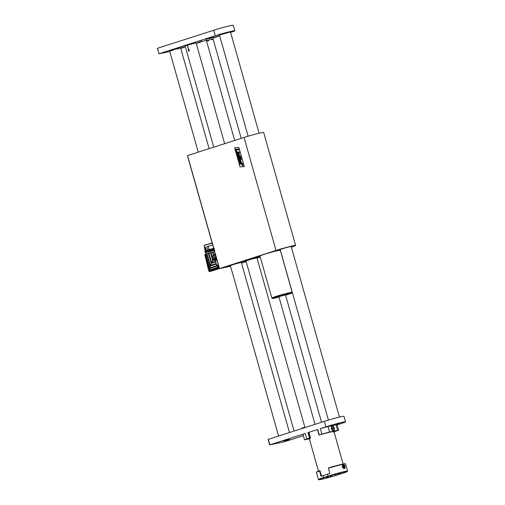 <?xml version="1.0" encoding="UTF-8"?>
<svg xmlns="http://www.w3.org/2000/svg" width="505" height="505" viewBox="0 0 505 505"><rect width="100%" height="100%" fill="white"/><g stroke="black" fill="none" stroke-linecap="round" stroke-linejoin="round"><path stroke-width="0.76" d="M332.132 425.942A2.569 1.477 -107.8 0 1 334.43 428.998A2.569 1.477 -107.8 0 1 332.404 430.468A2.569 1.477 -107.8 0 1 331.286 426.984A2.569 1.477 -107.8 0 1 332.132 425.942M317.569 429.54L307.905 432.602L308.669 432.394L310.461 437.829L308.953 432.362M310.221 437.879L309.458 438.087L307.905 432.602M306.787 438.946L304.515 439.823L302.962 434.338L305.235 433.46L306.787 438.946L309.458 438.087M304.515 439.823L309.35 438.902M309.01 432.33L310.506 437.848A12.84 0.625 164.2 0 0 309.237 438.498A12.84 0.625 164.2 0 0 310.405 438.441M317.689 429.471L319.242 434.95L321.912 434.098L320.359 428.612L328.029 426.51L329.582 431.996L321.912 434.098M337.163 424.838L340.414 423.796A12.84 0.625 164.2 0 0 345.521 421.82A12.84 0.625 164.2 0 0 343.179 422.104A12.84 0.625 -15.8 0 0 325.921 426.832L320.359 428.612M268.187 439.382L324.368 421.347A12.84 0.625 -15.8 0 1 341.626 416.619A12.84 0.625 -15.8 0 1 343.968 416.335L345.521 421.82M305.235 433.46L269.632 444.88L284.353 441.761L303.341 435.676M329.582 431.996L338.672 430.184L334.039 431.819M319.242 434.95L319.88 434.843A12.84 0.625 164.2 0 1 333.95 431.51L343.147 464.019M332.921 432.065A12.84 0.625 164.2 0 0 333.95 431.51M337.63 430.31L336.077 424.825L328.029 426.51M333.363 425.002L339.461 423.442L333.363 425.002M336.077 424.825L337.119 424.699L338.672 430.184M283.526 440.966L289.624 439.407L283.526 440.966M157.522 48.303L158.968 53.801L169.787 51.542M230.596 32.44A12.84 0.625 164.2 0 0 234.857 30.736A12.84 0.625 164.2 0 0 232.515 31.026A12.84 0.625 164.2 0 0 215.256 35.748L213.703 30.262L157.642 48.227M213.703 30.262A12.84 0.625 -15.8 0 1 230.962 25.54A12.84 0.625 -15.8 0 1 233.304 25.25L234.857 30.736M180.733 48.31L184.262 47.161L180.657 48.038M169.39 50.487L173.96 49.32L169.39 50.487M197.487 42.628L202.063 41.461L197.487 42.628M187.185 44.787L191.761 43.619L187.185 44.787M219.675 35.76L214.095 37.389L219.7 35.855M204.98 39.087L209.556 37.913L204.98 39.087M212.744 37.768L213.697 37.288L209.506 38.165L206.084 39.371M230.45 31.929L219.467 35.034M177.103 49.124L180.607 47.861L177.583 48.461L169.623 50.967L173.272 50.21M166.101 51.819L163.923 52.381L166.101 51.819M183.896 46.119L181.718 46.675L183.896 46.119M201.691 40.419L199.513 40.974L201.691 40.419M219.492 34.712L217.314 35.268L219.492 34.712M215.256 35.748L159.195 53.713M180.765 48.411L185.398 46.927M196.275 43.443L206.324 40.223M212.851 38.127L219.719 35.931M183.511 45.917L196.117 42.887L187.519 45.078L189.053 51.163L188.251 50.532L188.542 49.547L187.298 45.147L185.133 45.993L187.368 44.97M183.378 45.961L187.336 45.134M302.028 427.95L304.837 427.363L302.028 427.95L302.173 428.461M189.148 49.553A0.859 0.701 -101.8 0 0 189.432 50.917M308.915 432.375A12.84 0.625 -15.8 0 1 317.481 429.603M241.213 138.37L213.091 38.98C213.167 39.668 212.453 39.813 210.951 39.428L210.534 37.951M209.221 38.228L209.663 39.781C208.458 40.911 207.473 41.221 206.709 40.728L206.229 39.037M234.686 140.459L206.501 40.854M209.663 39.781L206.709 40.728M213.091 38.98L210.951 39.428M344.46 468.659C345.534 466.904 345.123 465.44 343.217 464.265C341.797 466.134 342.213 467.598 344.46 468.659L344.536 468.634M318.794 479.75A12.556 0.612 164.2 0 0 321.066 479.441A12.556 0.612 164.2 0 0 337.94 474.826L342.39 473.4A12.556 0.612 164.2 0 0 347.377 471.493A12.556 0.612 164.2 0 0 345.092 471.746A12.556 0.612 164.2 0 0 328.218 476.366L323.774 477.787A12.556 0.612 164.2 0 0 318.794 479.75L318.447 479.554A12.84 0.625 -15.8 0 1 318.421 479.529A12.84 0.625 -15.8 0 1 323.535 477.547L327.985 476.12A12.84 0.625 -15.8 0 1 345.237 471.399A12.84 0.625 -15.8 0 1 347.585 471.108L345.565 463.981A12.84 0.625 164.2 0 0 345.54 463.956A12.84 0.625 164.2 0 0 343.217 464.265L343.141 464.291M330.201 476.638L332.378 476.082L330.201 476.638M338.211 474.075L340.389 473.52L338.211 474.075M334.348 474.883L336.526 474.328L334.348 474.883M326.337 477.452L328.515 476.89L326.337 477.452M343.217 464.265A12.84 0.625 164.2 0 0 328.37 468.242L328.458 467.933A12.556 0.612 -15.8 0 1 342.92 464.063A12.556 0.612 -15.8 0 1 345.193 463.76L345.54 463.956M319.469 471.096A12.84 0.625 164.2 0 0 316.408 472.364L316.61 472.011A12.556 0.612 -15.8 0 1 319.558 470.786L320.946 476.303A12.84 0.625 164.2 0 1 322.992 475.628L327.442 474.201A12.84 0.625 164.2 0 1 329.847 473.45L328.37 468.242M347.585 471.108A12.84 0.625 -15.8 0 1 347.579 471.146L347.377 471.493M316.408 472.364A12.84 0.625 164.2 0 0 316.401 472.396L318.421 479.529M319.558 470.786L319.968 470.698L321.502 476.114M343.091 466.639L343.141 465.736L343.709 465.616L344.189 467.302L343.615 467.422L343.091 466.639M343.135 465.799L343.709 465.616M343.318 466.974A0.877 0.505 72.2 0 0 343.11 466.336L343.343 466.683L344.233 466.399M333.868 427.697A2.146 1.231 72.2 0 0 332.164 426.372A2.146 1.231 72.2 0 0 331.646 428.789A2.146 1.231 72.2 0 0 333.477 430.462A2.146 1.231 72.2 0 0 333.868 427.697M333.332 428.549L333.148 429.162L332.637 429.029L332.498 427.666L333.332 428.549L332.606 428.96M332.012 426.441A2.146 1.231 72.2 0 0 331.848 426.473A2.146 1.231 72.2 0 0 331.255 427.167M332.271 430.342A2.146 1.231 72.2 0 0 333.161 430.563A2.146 1.231 72.2 0 0 333.313 430.494M332.397 428L333.01 427.804M332.372 428.088L332.662 428.764M332.599 428.941A0.713 0.41 72.2 0 0 332.353 428.145M230.551 266.274L219.448 268.603L187.418 155.616L244.041 137.467A12.84 0.625 -15.8 0 1 261.293 132.739A12.84 0.625 -15.8 0 1 263.642 132.455L295.614 245.443A12.84 0.625 164.2 0 0 293.272 245.733A12.84 0.625 164.2 0 0 276.014 250.455L244.041 137.467M187.532 155.572L219.511 268.565L276.014 250.455M234.617 147.782L238.909 147.548L244.306 166.637L240.014 166.865L234.617 147.782L240.014 166.865M260.283 257.108L257.032 258.15M246.156 261.634L241.523 263.118M281.197 249.098A7.992 0.391 164.2 0 0 278.015 250.335A7.992 0.391 164.2 0 0 280.288 249.975A7.992 0.391 164.2 0 1 278.015 250.335A7.992 0.391 164.2 0 1 282.245 248.769A7.992 0.391 164.2 0 1 293.392 245.979A7.992 0.391 164.2 0 0 289.157 246.819A7.992 0.391 164.2 0 0 281.197 249.098M291.271 246.863A7.992 0.391 164.2 0 0 293.392 245.979A7.992 0.391 164.2 0 1 291.271 246.863M260.069 256.363A11.129 0.543 164.2 0 0 245.165 260.447L226.928 266.293L224.656 267.17L230.488 266.04M257.001 258.042L257.727 257.821A11.129 0.543 164.2 0 0 260.245 256.976M241.491 263.023L246.124 261.527M259.993 256.092A10.674 0.524 -15.8 0 1 259.867 256.054A10.674 0.524 -15.8 0 1 269.563 252.765A10.674 0.524 -15.8 0 1 280.357 250.209M291.353 247.147A12.84 0.625 164.2 0 0 295.614 245.443M239.742 163.418L241.636 162.717L242.646 163.652L241.598 164.131L241.485 163.727L240.323 163.797L240.329 164.283L239.9 164.302L239.742 163.418M240.329 164.283L240.317 163.803M242.034 164.1L241.92 163.702M242.652 163.652L242.065 163.02M241.213 162.749L242.072 163.02M240.001 163.166L241.302 163.071M237.293 154.997L238.96 154.549L238.429 154.05L237.034 154.082L236.845 153.425L238.972 153.305L239.433 154.726L239.099 155.546L237.476 155.654L237.293 154.997L238.821 154.909M238.499 154.94L238.814 154.909M238.871 153.949L239.42 155.256L238.676 155.597M239.155 153.93L238.972 153.299L236.845 153.425M238.398 158.892L240.828 158.753L238.202 158.229L238.019 157.573L240.266 156.714L237.836 156.916L237.659 156.291L240.588 156.114L240.866 157.105L239.016 157.806L241.194 158.261L241.478 159.258L238.568 159.523L238.392 158.892L240.828 158.753M241.478 159.258L241.201 158.261L239.016 157.806L240.866 157.105M237.659 156.291L240.588 156.114L240.872 157.099M236.662 152.762L236.473 152.106L238.6 151.986L238.783 152.643L236.662 152.762M236.479 152.106L238.6 151.986L238.783 152.643M236.353 149.916L238.796 149.777L238.6 149.082L235.665 149.253L236.346 151.664L236.839 151.633L236.353 149.916L236.839 151.633M238.796 149.777L238.6 149.082L235.665 149.253M244.306 166.631L240.02 166.865M239.597 152.592L239.408 151.936L238.89 151.967L239.408 151.936L239.591 152.592L239.073 152.624L238.89 151.967M239.212 160.312L239.004 160.817L239.705 162.364L240.645 162.477L241.213 161.966L240.601 160.142L239.212 160.312M240.525 162.509L241.22 161.966L240.607 160.142L239.774 160.003M242.324 164.415L243.113 165.066L242.716 165.785L243.107 165.072L242.324 164.415L241.927 165.135L242.791 165.773M242.028 165.129L242.362 164.548L243.012 165.072L242.671 165.646L242.028 165.129L242.362 164.548L242.028 165.129L242.678 165.646L243.012 165.072L242.678 165.646M239.806 161.745L240.803 161.562L239.806 161.745L239.509 160.95L240.601 160.824L240.803 161.562L239.806 161.745L239.515 160.95L240.216 160.666L239.515 160.95M242.754 165.406L242.785 164.819L242.103 164.857L242.267 165.451L242.754 165.406L242.785 164.819L242.103 164.857M291.246 246.781A6.849 0.335 164.2 0 0 292.294 246.295A6.849 0.335 164.2 0 0 282.737 248.681A6.849 0.335 164.2 0 0 279.113 250.019A6.849 0.335 164.2 0 0 280.262 249.887M205.352 247.115L206.261 250.347L205.352 247.115L204.336 247.526L205.264 250.802M212.719 245.013L206.69 246.667L207.909 249.924M207.605 249.899L206.255 250.347L206.122 250.979M214.511 249.382L207.321 251.326L207.549 252.273L207.94 252.298M207.321 251.326L214 249.539M213.981 249.47L207.568 251.25M213.672 248.391L206.993 250.177L214.189 248.226L206.993 250.177L207.353 250.486M212.157 243.019L204.102 245.398L205.598 250.714L205.163 250.833L205.636 250.739L204.677 247.336M214.612 250.038L207.549 252.273M207.599 252.317L214.587 250.108M206.463 252.172L206.305 251.616L206.45 252.178L205.598 252.5L206.45 252.178L206.059 252.79L206.381 253.927M214.215 250.284L207.909 252.311M214.246 250.215L207.858 252.266M206.255 250.347L206.147 250.77L213.735 248.611M205.346 252.115L205.598 252.759L206.236 252.519L206.059 252.79M205.017 250.96L205.636 250.739M206.242 252.601L205.585 252.557M205.554 252.879L206.438 252.872M205.207 254.444L204.822 254.634M214.575 251.578L205.2 254.432L209.638 270.15L209.026 271.343L209.31 271.557L209.556 270.573M208.382 268.969A41.031 2.007 -15.8 0 1 208.312 268.982L207.587 265.965M208.35 269.146L208.514 269.79L208.35 269.133L208.78 268.969L208.312 268.963L204.803 254.627M205.118 254.482L209.562 270.181M208.78 270.484L209.026 271.343L208.716 270.51M205.762 254.154L209.625 267.789L209.745 270.699L210.421 270.484L210.831 271.109L209.43 271.557A39.952 22.946 72.2 0 0 209.714 271.513L209.405 271.412M209.543 268.382L205.541 254.249M209.625 267.789L210.099 266.015L206.652 253.832M207.056 253.699L210.339 265.302L210.099 266.015M210.339 265.302L211.241 263.402L208.376 253.283M208.9 253.119L211.608 262.688L211.241 263.402M211.608 262.688L212.63 260.359L210.452 252.664M211.021 252.506L213.091 259.81L212.63 260.359M213.811 259.008L212.851 255.618L215.105 254.539L213.861 255.214L214.783 258.478L215.824 257.083L215.635 256.414L215.995 256.603L215.155 255.764L215.351 254.324M215.237 253.908L214.461 251.604M213.116 251.938L213.773 254.267L213.243 254.413L212.58 252.077M213.091 259.81L212.719 260.416M211.058 271.236A39.952 22.946 72.2 0 0 211.33 271.16L211.33 271.16A1.711 0.985 72.2 0 0 211.349 271.153L210.844 271.015M208.735 268.818L208.42 269.108M208.868 271.084L209.714 271.513M209.102 271.374L210.939 271.273L209.562 271.557M209.588 269.929L209.853 269.84A0.915 0.524 -107.8 0 1 210.194 270.181L209.764 270.314M209.506 269.38L209.55 268.395M218.614 267.505L210.345 270.156A0.859 0.492 -107.8 0 0 209.954 269.765A5.852 3.358 72.2 0 1 209.682 269.525L209.607 269.481M209.827 269.708L209.853 269.84A5.706 3.276 -107.8 0 0 209.771 269.771L209.512 269.418M209.632 268.407L209.632 267.801M209.72 267.808L210.112 266.028M212.536 261.11L212.611 261.098A10.157 4.476 124.1 0 0 210.067 266.672M212.479 260.921L212.599 260.403M215.698 258.951A5.852 3.358 -107.8 0 1 215.761 258.718L214.821 259.261L214.783 258.478L213.785 259.046M212.744 270.642L210.831 271.109L210.421 270.238M210.358 269.96L210.667 270.693M215.515 261.432L211.734 262.644L213.009 260.1M212.889 260.252L215.49 259.418M215.206 256.022L215.635 256.414L215.155 255.764M210.345 270.156A5.706 3.276 -107.8 0 1 210.534 270.364L218.943 267.751M212.895 270.655L210.945 271.071L210.478 270.27M211.734 262.644L210.232 266.129L209.663 269.487M212.725 260.795L215.446 259.923M215.218 258.042L215.761 258.718L215.843 258.251M215.856 257.904L215.824 257.083M215.521 254.924L215.206 255.473M213.091 255.543L215.263 254.009L213.116 255.454M215.187 255.543L214.833 254.577M215.288 255.7L215.528 254.937M209.954 269.765L218.324 267.082M218.311 267.057A5.852 3.358 -107.8 0 1 217.832 266.596M217.251 266.028L209.695 268.452M210.484 270.308L210.945 271.071L219.334 268.382M212.87 270.667L219.385 268.578L212.851 270.674L210.932 271.071L210.522 270.44M210.37 266.021L216.235 264.147M216.039 263.585L210.497 265.365M215.61 262L211.361 263.364M216.954 265.573L209.783 267.871M219.145 267.726L218.28 267.006A0.859 0.492 72.2 0 0 217.901 266.621L217.737 265.422L218.431 265.201M216.689 259.052L215.685 258.964A0.859 0.492 72.2 0 0 215.85 258.345L216.222 257.405M215.837 258.225L215.938 257.727A6.376 3.661 -107.8 0 1 216.184 257.26M217.743 266.558L217.554 266.369A6.376 3.661 -107.8 0 1 216.443 264.494L215.553 261.363A6.376 3.661 -107.8 0 1 215.553 259.153L215.622 259.014M217.737 265.422L216.209 264.071L217.56 266.438M215.528 259.128L215.578 261.836L216.557 259.097M218.678 267.555L219.195 267.909A6.376 3.661 -107.8 0 1 218.804 267.625L218.4 267.214M245.506 260.978A6.994 0.341 -15.8 0 1 244.78 261.066L242.798 261.533M259.286 256.868L257.5 257.582A6.994 0.341 -15.8 0 1 257.474 257.588L257.5 257.582M254.343 257.885L254.375 257.986A6.994 0.341 -15.8 0 1 258.112 257.203L260.125 256.679M260.075 256.647L259.355 257.089M242.766 261.59L245.392 260.687A6.994 0.341 -15.8 0 1 250.556 259.033L254.375 257.986M256.944 257.834L254.267 258.175L245.954 260.933M256.931 257.802L248.094 259.949L245.941 260.889M285.596 295.217A9.986 0.486 164.2 0 0 291.783 293.02A9.986 0.486 164.2 0 0 280.458 295.696A9.986 0.486 164.2 0 0 272.586 298.449A9.986 0.486 164.2 0 0 279.006 297.085M278.911 296.738L285.502 294.876M272.586 298.449L271.879 298.057A10.561 0.518 -15.8 0 1 271.86 298.038A10.561 0.518 -15.8 0 1 280.206 295.147A10.561 0.518 -15.8 0 1 292.18 292.288A10.561 0.518 -15.8 0 1 292.174 292.313L280.275 250.196M325.921 426.832L324.368 421.347M268.307 439.306L269.859 444.791M328.218 476.366L327.442 474.201M322.992 475.628L323.774 477.787M205.44 32.913L208.275 32.004L205.402 32.92M343.147 464.707A1.881 1.079 72.2 0 0 342.996 467.617A1.881 1.079 72.2 0 0 344.839 467.232A1.881 1.079 72.2 0 0 343.147 464.707M344.782 467.611A1.995 1.149 -107.8 0 1 344.183 468.451A1.995 1.149 -107.8 0 1 342.478 466.898A1.995 1.149 -107.8 0 1 342.964 464.644A1.995 1.149 -107.8 0 1 343.028 464.625A1.995 1.149 -107.8 0 1 343.943 464.979M212.125 242.924L204.298 245.272M208.161 246.2L209.102 249.533M206.236 250.556L206.993 250.297M209.146 249.52L208.199 246.188M205.358 252.058L204.942 251.768C204.43 251.572 205.175 251.162 207.17 250.543L213.766 248.725L207.315 250.455M207.088 250.505L214.278 248.561M205.484 251.989L205.579 252.506M209.903 269.777L210.257 270.125M210.181 266.047L210.452 265.194M214.821 259.261L213.274 259.759M213.868 255.107L213.129 255.347M215.635 257.127L215.465 256.218M214.978 254.469A9.134 5.246 -107.8 0 1 215.307 254.173M217.926 266.634A5.795 3.327 72.2 0 0 218.242 266.943M216.437 258.162L215.85 258.345M216.582 258.674L215.685 258.964M218.753 266.35L217.901 266.621M217.939 265.927L218.577 265.725M218.886 266.817L218.28 267.006M241.75 262.36L241.352 262.531M230.375 265.643L229.945 265.699M230.425 265.819A6.477 0.316 -15.8 0 1 232.534 264.79A6.477 0.316 -15.8 0 1 240.923 262.505A6.477 0.316 -15.8 0 1 241.409 262.714M225.823 267.006L230.482 266.028L225.823 267.006L226.991 266.274M260.075 256.376A10.971 0.537 164.2 0 0 245.26 260.428L227.016 266.274M257.632 257.84A10.971 0.537 164.2 0 0 260.239 256.963L257.638 257.84M268.086 439.394L269.632 444.88M317.462 429.553L319.015 435.039M158.968 53.801L157.415 48.316M289.46 432.533L241.327 262.43M209.127 148.653L180.607 47.861M278.583 436.017L230.343 265.535M198.25 152.138L169.623 50.967M339.448 417.111L291.145 246.427M259.115 133.232L230.431 31.859M328.427 420.097L280.161 249.533M248.1 136.217L219.448 34.971M304.969 427.565L256.881 257.613M224.643 143.685L196.117 42.887M294.093 431.049L245.903 260.738M213.766 147.17L185.133 45.993M309.237 438.498L318.478 471.165M321.546 422.249L285.445 294.68M315.019 424.345L278.855 296.549M343.817 468.571L344.183 468.451C345.25 466.797 344.871 465.522 343.04 464.625L342.579 464.77M333.161 430.563L333.477 430.462M331.848 426.473L332.164 426.372M219.397 268.609L187.418 155.616M213.975 249.445L205.548 251.926L205.377 251.313M204.102 245.398L212.637 242.981M207.315 251.332L214.518 249.382M205.295 252.172L205.478 252.835L206.431 252.879M208.268 268.988L204.777 254.64M208.748 270.813L208.306 269.152M209.026 271.343L209.695 271.52M215.887 257.821L216.178 257.247M229.762 265.674L229.737 265.813C227.925 266.261 237.041 263.244 240.91 262.512L241.895 262.246M224.668 267.05L225.811 267.006M259.955 255.947L271.86 298.038M291.783 293.02L292.174 292.313"/></g></svg>
